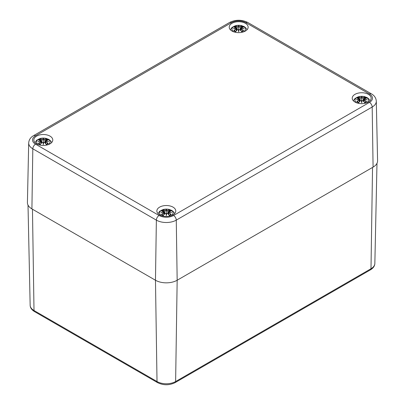 <?xml version="1.0" encoding="UTF-8"?>
<svg xmlns="http://www.w3.org/2000/svg" width="405" height="405" viewBox="0 0 405 405"><rect width="100%" height="100%" fill="white"/><g stroke="black" fill="none" stroke-linecap="round" stroke-linejoin="round"><path stroke-width="0.61" d="M28.694 142.955A14.074 8.125 0 0 0 32.815 148.797A3.837 2.217 -60 0 1 35.529 144.155A10.241 5.913 180 0 1 35.529 135.797A3.837 2.217 60 0 0 33.61 135.604C30.562 137.346 28.927 139.796 28.694 142.955L27.418 202.53A15.349 8.864 0 0 0 31.914 208.904L155.464 280.24A15.349 8.864 0 0 0 177.172 280.24L373.086 167.128A15.349 8.864 0 0 0 377.582 160.755L376.306 101.174C376.063 98.005 374.428 95.555 371.39 93.828A3.837 2.217 -60 0 0 369.471 94.016A10.241 5.913 180 0 1 369.471 102.379A3.837 2.217 60 0 1 372.185 107.021A14.074 8.125 0 0 0 376.306 101.174M36.617 143.841A9.467 5.462 180 0 1 33.843 139.973A9.467 5.462 180 0 1 43.31 134.511A9.467 5.462 180 0 1 52.777 139.973A9.467 5.462 180 0 1 46.934 145.025A9.467 5.462 180 0 1 36.617 143.841M159.626 214.858A9.467 5.462 180 0 1 156.856 210.995A9.467 5.462 180 0 1 166.318 205.527A9.467 5.462 180 0 1 175.785 210.995A9.467 5.462 180 0 1 169.943 216.042A9.467 5.462 180 0 1 159.626 214.858M354.998 102.06A9.467 5.462 180 0 1 352.223 98.197A9.467 5.462 180 0 1 361.69 92.735A9.467 5.462 180 0 1 371.157 98.197A9.467 5.462 180 0 1 365.31 103.245A9.467 5.462 180 0 1 354.998 102.06M231.984 31.043A9.467 5.462 180 0 1 229.215 27.181A9.467 5.462 180 0 1 238.682 21.713A9.467 5.462 180 0 1 248.143 27.181A9.467 5.462 180 0 1 242.301 32.228A9.467 5.462 180 0 1 231.984 31.043M233.908 31.899A6.718 3.878 180 0 1 233.938 26.426A6.718 3.878 180 0 1 243.42 26.426A6.718 3.878 180 0 1 243.451 31.899M234.095 27.17L233.736 27.115A16.6 10.201 46.7 0 1 236.059 27.469L236.206 27.955A16.473 14.848 168.6 0 0 233.366 28.725A16.473 11.543 6.9 0 1 236.206 28.38L236.059 28.988A16.6 11.872 124.8 0 0 233.736 30.618A5.802 3.346 180 0 0 235.644 31.722A16.6 6.941 -63.7 0 1 237.36 29.742L238.312 29.595A16.473 0.496 79 0 0 238.682 31.798A16.473 0.496 -79 0 0 239.051 29.595L239.998 29.742A16.6 6.941 63.7 0 1 241.714 31.722L241.714 31.722A5.802 3.346 180 0 0 243.623 30.618A16.6 11.872 -124.8 0 0 241.299 28.988L241.208 29.135A16.473 11.78 55.2 0 1 243.263 30.557L243.623 30.618M241.299 28.988L241.152 28.38A16.473 11.543 -6.9 0 1 243.992 28.725A16.473 14.848 -168.6 0 0 241.152 27.955L241.299 27.469A16.6 10.201 -46.7 0 1 243.623 27.115A5.802 3.346 180 0 0 241.714 26.016A16.6 8.611 107.7 0 0 239.998 26.715L239.051 26.74A16.473 2.805 -84.6 0 0 238.682 25.657A16.473 2.805 84.6 0 0 238.312 26.74L237.36 26.715A16.6 8.611 -107.7 0 0 235.644 26.016L236.069 27.444M241.152 28.38L240.691 30.4M241.071 28.406L241.102 30.876M243.992 28.725L243.056 28.588M241.117 28.355L243.106 28.578M241.081 28.365L241.152 27.955M243.263 27.17L243.623 27.115M243.01 30.684L243.263 30.557L243.01 30.684M239.998 26.715L240.089 26.862A16.473 8.545 -72.3 0 1 241.613 26.219L241.714 26.016M239.051 26.74L240.089 26.862L240.357 30.041M238.682 25.657L238.682 30.785L238.925 29.631A16.347 0.496 101 0 1 238.682 31.114L238.682 31.798M237.36 26.715L238.312 26.74M241.613 26.219L241.289 27.444M238.925 26.887L238.682 27.904L238.439 26.887M236.206 27.955L236.277 28.365M233.366 28.725L234.303 28.588M236.242 28.355L234.252 28.578M236.059 28.988L236.206 28.38M236.257 30.876L236.155 29.135A16.473 11.78 -55.2 0 0 234.095 30.557L233.736 30.618M237.36 29.742L237.269 29.778A16.473 6.885 116.3 0 0 235.75 31.509L235.75 31.509M238.434 29.631L238.682 31.114A16.347 0.496 -101 0 1 238.434 29.631L238.434 29.631M237.603 29.58L237.325 29.727M240.033 29.727L239.755 29.58M239.998 29.742L240.089 29.778A16.473 6.885 -116.3 0 1 241.613 31.509M356.916 102.916A6.718 3.878 180 0 1 356.952 97.443A6.718 3.878 180 0 1 366.429 97.443A6.718 3.878 180 0 1 366.464 102.916M357.109 98.192L356.749 98.132A16.6 10.201 46.7 0 1 359.068 98.486L359.215 98.977A16.473 14.848 168.6 0 0 356.375 99.746A16.473 11.543 6.9 0 1 359.215 99.402L359.068 100.005A16.6 11.872 124.8 0 0 356.749 101.64A5.802 3.346 180 0 0 358.653 102.738A16.6 6.941 -63.7 0 1 360.374 100.759L361.321 100.617A16.473 0.496 79 0 0 361.69 102.814A16.473 0.496 -79 0 0 362.06 100.617L363.007 100.759A16.6 6.941 63.7 0 1 364.728 102.738L364.728 102.738A5.802 3.346 180 0 0 366.631 101.64A16.6 11.872 -124.8 0 0 364.308 100.005L364.216 100.156A16.473 11.78 55.2 0 1 366.272 101.579L366.631 101.64M364.308 100.005L364.161 99.402A16.473 11.543 -6.9 0 1 367.006 99.746A16.473 14.848 -168.6 0 0 364.161 98.977L364.308 98.486A16.6 10.201 -46.7 0 1 366.631 98.132A5.802 3.346 180 0 0 364.728 97.033A16.6 8.611 107.7 0 0 363.007 97.732L362.06 97.762A16.473 2.805 -84.6 0 0 361.69 96.679A16.473 2.805 84.6 0 0 361.321 97.762L360.374 97.732A16.6 8.611 -107.7 0 0 358.653 97.033L359.078 98.461M364.161 99.402L363.7 101.422M364.08 99.427L364.115 101.893M367.006 99.746L366.064 99.605M364.125 99.372L366.115 99.595M364.308 98.486L364.161 98.977M364.216 98.526L363.887 99.691M366.495 98.121L363.887 98.81L363.619 101.326M366.272 98.192L366.631 98.132M366.019 101.701L366.272 101.579L366.019 101.701M363.007 97.732L363.103 97.883A16.473 8.545 -72.3 0 1 364.621 97.24L364.728 97.033M362.06 97.762L363.103 97.883L363.371 101.058M361.69 96.679L361.69 101.807L361.938 100.648A16.347 0.496 101 0 1 361.69 102.131L361.69 102.814M360.374 97.732L361.321 97.762M364.621 97.24L364.298 98.461M361.933 97.904L361.69 98.921L361.447 97.904M359.068 98.486L359.301 99.144L359.164 98.526M359.215 98.977L359.493 99.691L359.215 99.402M356.375 99.746L357.311 99.605M359.25 99.372L357.266 99.595M359.068 100.005L359.301 99.427M359.265 101.893L359.164 100.156A16.473 11.78 -55.2 0 0 357.109 101.579L356.749 101.64M360.374 100.759L360.278 100.799A16.473 6.885 116.3 0 0 358.759 102.531L358.759 102.531M361.442 100.648L361.69 102.131A16.347 0.496 -101 0 1 361.442 100.648L361.442 100.648M360.617 100.602L360.334 100.749M363.042 100.749L362.764 100.602M363.007 100.759L363.103 100.799A16.473 6.885 -116.3 0 1 364.621 102.531M38.536 144.691A6.718 3.878 180 0 1 38.571 139.219A6.718 3.878 180 0 1 48.048 139.219A6.718 3.878 180 0 1 48.084 144.691M38.728 139.968L38.369 139.907A16.6 10.201 46.7 0 1 40.692 140.262L40.839 140.753A16.473 14.848 168.6 0 0 37.994 141.522A16.473 11.543 6.9 0 1 40.839 141.178L40.692 141.785A16.6 11.872 124.8 0 0 38.369 143.416A5.802 3.346 180 0 0 40.272 144.514A16.6 6.941 -63.7 0 1 41.993 142.535L42.94 142.393A16.473 0.496 79 0 0 43.31 144.59A16.473 0.496 -79 0 0 43.679 142.393L44.626 142.535A16.6 6.941 63.7 0 1 46.347 144.514L46.347 144.514A5.802 3.346 180 0 0 48.251 143.416A16.6 11.872 -124.8 0 0 45.932 141.785L45.836 141.932A16.473 11.78 55.2 0 1 47.891 143.355L48.251 143.416M45.932 141.785L45.785 141.178A16.473 11.543 -6.9 0 1 48.625 141.522A16.473 14.848 -168.6 0 0 45.785 140.753L45.932 140.262A16.6 10.201 -46.7 0 1 48.251 139.907A5.802 3.346 180 0 0 46.347 138.809A16.6 8.611 107.7 0 0 44.626 139.512L43.679 139.538A16.473 2.805 -84.6 0 0 43.31 138.454A16.473 2.805 84.6 0 0 42.94 139.538L41.993 139.512A16.6 8.611 -107.7 0 0 40.272 138.809L40.703 140.236M45.785 141.178L45.319 143.198M45.699 141.203L45.735 143.669M48.625 141.522L47.689 141.38M45.75 141.148L47.734 141.37M45.507 141.466L45.785 140.753M47.891 139.968L48.251 139.907M47.638 143.481L47.891 143.355L47.638 143.481M44.626 139.512L44.722 139.659A16.473 8.545 -72.3 0 1 46.241 139.016L46.347 138.809M43.679 139.538L44.722 139.659L44.99 142.833M43.31 138.454L43.31 143.583L43.558 142.423A16.347 0.496 101 0 1 43.31 143.907L43.31 144.59M41.993 139.512L42.94 139.538M46.241 139.016L45.922 140.236M43.553 139.679L43.31 140.697L43.067 139.679A16.347 2.784 -95.4 0 1 43.31 138.854A16.347 2.784 95.4 0 1 43.558 139.664M40.839 140.753L41.113 141.466L40.839 141.178M37.994 141.522L38.936 141.38M40.875 141.148L38.885 141.37M40.92 141.203L40.885 143.669M40.692 141.785L40.783 141.932A16.473 11.78 -55.2 0 0 38.728 143.355L38.369 143.416M41.993 142.535L41.897 142.575A16.473 6.885 116.3 0 0 40.379 144.307L40.379 144.307M43.062 142.423L43.31 143.907A16.347 0.496 -101 0 1 43.062 142.423L43.062 142.423M42.236 142.378L41.958 142.525M44.666 142.525L44.383 142.378M44.626 142.535L44.722 142.575A16.473 6.885 -116.3 0 1 46.241 144.307M38.728 143.355L38.981 143.481L38.728 143.355M161.549 215.713A6.718 3.878 180 0 1 161.58 210.241A6.718 3.878 180 0 1 171.062 210.241A6.718 3.878 180 0 1 171.092 215.713M161.737 210.99L161.377 210.929A16.6 10.201 46.7 0 1 163.701 211.283L163.848 211.769A16.473 14.848 168.6 0 0 161.008 212.539A16.473 11.543 6.9 0 1 163.848 212.195L163.701 212.802A16.6 11.872 124.8 0 0 161.377 214.437A5.802 3.346 180 0 0 163.286 215.536A16.6 6.941 -63.7 0 1 165.002 213.556L165.949 213.41A16.473 0.496 79 0 0 166.318 215.612A16.473 0.496 -79 0 0 166.688 213.41L167.64 213.556A16.6 6.941 63.7 0 1 169.356 215.536L169.356 215.536A5.802 3.346 180 0 0 171.264 214.437A16.6 11.872 -124.8 0 0 168.941 212.802L168.844 212.949A16.473 11.78 55.2 0 1 170.905 214.372L171.264 214.437M168.941 212.802L168.794 212.195A16.473 11.543 -6.9 0 1 171.634 212.539A16.473 14.848 -168.6 0 0 168.794 211.769L168.941 211.283A16.6 10.201 -46.7 0 1 171.264 210.929A5.802 3.346 180 0 0 169.356 209.831A16.6 8.611 107.7 0 0 167.64 210.529L166.688 210.554A16.473 2.805 -84.6 0 0 166.318 209.471A16.473 2.805 84.6 0 0 165.949 210.554L165.002 210.529A16.6 8.611 -107.7 0 0 163.286 209.831L163.711 211.258M168.794 212.195L168.333 214.215M168.708 212.22L168.743 214.69M171.634 212.539L170.697 212.402M168.758 212.169L170.748 212.392M168.52 212.483L168.794 211.769M170.905 210.99L171.264 210.929M170.652 214.498L170.905 214.372L170.652 214.498M167.64 210.529L167.731 210.676A16.473 8.545 -72.3 0 1 169.249 210.033L169.356 209.831M166.688 210.554L167.731 210.676L167.999 213.855M166.318 209.471L166.318 214.599L166.566 213.445A16.347 0.496 101 0 1 166.318 214.928L166.318 215.612M165.002 210.529L165.949 210.554M169.249 210.033L168.931 211.258M166.561 210.701L166.318 211.719L166.075 210.701M163.701 211.283L163.929 211.942L163.792 211.319M163.848 211.769L164.121 212.483L163.848 212.195M161.008 212.539L161.944 212.402M163.883 212.169L161.894 212.392M163.701 212.802L163.929 212.22M163.898 214.69L163.792 212.949A16.473 11.78 -55.2 0 0 161.737 214.372L161.377 214.437M165.002 213.556L164.911 213.592A16.473 6.885 116.3 0 0 163.387 215.323L163.387 215.323M166.075 213.445L166.318 214.928A16.347 0.496 -101 0 1 166.075 213.445L166.075 213.445M165.245 213.394L164.967 213.541M167.675 213.541L167.397 213.394M167.64 213.556L167.731 213.592A16.473 6.885 -116.3 0 1 169.249 215.323M30.152 305.243C30.208 307.719 31.656 309.835 34.506 311.592A2.405 1.387 -60 0 1 34.005 310.524A13.157 7.599 180 0 1 30.152 305.243L28.011 205.082M34.506 311.592L157.515 382.609A2.405 1.387 -60 0 1 157.019 381.54L34.005 310.524L32.461 209.223M157.515 382.609C163.387 385.454 169.255 385.454 175.127 382.609A2.405 1.387 -120 0 0 175.623 381.54A13.157 7.599 180 0 1 157.019 381.54L155.469 280.24L156.365 220.133A3.837 2.217 -60 0 1 159.079 215.485L35.529 144.155M175.127 382.609L370.494 269.816A2.405 1.387 -120 0 0 370.995 268.748L175.623 381.54L177.167 280.24L176.271 220.133A3.837 2.217 -120 0 0 173.563 215.485A10.241 5.913 180 0 1 159.079 215.485M370.494 269.816C373.334 268.075 374.782 265.958 374.848 263.468A13.157 7.599 180 0 1 370.995 268.748L372.539 167.447M35.529 135.797L231.437 22.685A3.837 2.217 -120 0 0 229.519 22.498L33.61 135.604M231.437 22.685A10.241 5.913 180 0 1 245.921 22.685A3.837 2.217 -60 0 1 247.84 22.498C241.734 19.511 235.629 19.511 229.519 22.498M31.914 208.904L32.815 148.797L156.365 220.133A14.074 8.125 0 0 0 176.271 220.133L372.185 107.021L373.086 167.128M245.921 22.685L369.471 94.016M369.471 102.379L173.563 215.485M233.736 27.115A5.802 3.346 180 0 1 235.644 26.016M241.071 28.107A16.347 14.732 11.4 0 1 242.798 28.512M238.434 26.867A16.347 2.784 -95.4 0 1 238.682 26.062A16.347 2.784 95.4 0 1 238.925 26.867M235.75 26.219A16.473 8.545 72.3 0 1 237.269 26.862L237.001 30.041M234.561 28.512A16.347 14.732 -11.4 0 1 236.287 28.107M241.461 26.578A5.143 2.972 180 0 1 242.646 27.186M234.713 27.186A5.143 2.972 180 0 1 235.897 26.578M356.749 98.132A5.802 3.346 180 0 1 358.653 97.033M364.08 99.124A16.347 14.732 11.4 0 1 365.811 99.529M361.442 97.889A16.347 2.784 -95.4 0 1 361.69 97.078A16.347 2.784 95.4 0 1 361.938 97.889M358.759 97.24A16.473 8.545 72.3 0 1 360.278 97.883L360.01 101.058M357.569 99.529A16.347 14.732 -11.4 0 1 359.296 99.124M364.47 97.6A5.143 2.972 180 0 1 365.654 98.207M357.721 98.207A5.143 2.972 180 0 1 358.911 97.6M38.369 139.907A5.802 3.346 180 0 1 40.272 138.809M45.704 140.899A16.347 14.732 11.4 0 1 47.431 141.304M40.379 139.016A16.473 8.545 72.3 0 1 41.897 139.659L41.629 142.833M39.189 141.304A16.347 14.732 -11.4 0 1 40.92 140.899M46.089 139.376A5.143 2.972 180 0 1 47.279 139.983M39.346 139.983A5.143 2.972 180 0 1 40.53 139.376M161.377 210.929A5.802 3.346 180 0 1 163.286 209.831M168.713 211.921A16.347 14.732 11.4 0 1 170.439 212.326M166.075 210.681A16.347 2.784 -95.4 0 1 166.318 209.876A16.347 2.784 95.4 0 1 166.566 210.681M163.387 210.033A16.473 8.545 72.3 0 1 164.911 210.676L164.643 213.855M162.202 212.326A16.347 14.732 -11.4 0 1 163.929 211.921M169.103 210.392A5.143 2.972 180 0 1 170.287 211M162.354 211A5.143 2.972 180 0 1 163.539 210.392M374.848 263.468L376.989 163.306M247.84 22.498L371.39 93.828M247.02 29.762L246.022 28.117L244.23 26.634L241.213 25.49L236.166 25.485L232.106 27.358L230.339 29.762M241.086 28.36L240.879 28.669M240.605 30.309L240.879 27.793L243.486 27.105M236.48 27.793L233.872 27.105M236.485 27.793L236.753 30.309M238.398 29.59L237.279 29.742L235.695 31.555M238.96 29.59L240.079 29.742L241.663 31.555M243.056 30.628L241.522 31.509M235.837 31.509L234.303 30.628M236.48 28.669L236.667 30.4M370.028 100.784L369.031 99.139L367.244 97.656L364.222 96.506L359.179 96.501L355.114 98.38L353.352 100.784M359.761 101.326L359.493 98.81L356.886 98.121M361.407 100.607L360.293 100.759L358.703 102.576M361.969 100.607L363.088 100.759L364.677 102.576M366.064 101.65L364.535 102.526M358.845 102.526L357.311 101.65M359.493 99.686L359.68 101.422M51.648 142.56L50.655 140.915L48.863 139.431L45.846 138.282L40.799 138.277L36.733 140.155L34.972 142.56M45.238 143.102L45.507 140.586L48.114 139.897M41.381 143.102L41.113 140.586L38.505 139.897M43.031 142.383L41.912 142.54L40.323 144.352M43.593 142.383L44.707 142.54L46.297 144.352M47.689 143.426L46.155 144.302M40.465 144.302L38.936 143.426M41.113 141.466L41.3 143.198M174.661 213.577L173.664 211.931L171.872 210.448L168.855 209.304L163.807 209.299L159.747 211.172L157.98 213.577M168.52 211.607L171.128 210.919M164.395 214.123L164.121 211.607L161.514 210.919M166.04 213.405L164.921 213.556L163.336 215.369M166.602 213.405L167.721 213.556L169.305 215.369M170.697 214.442L169.163 215.323M163.478 215.323L161.944 214.442M168.515 211.607L168.247 214.123M164.121 212.483L164.308 214.215"/></g></svg>
